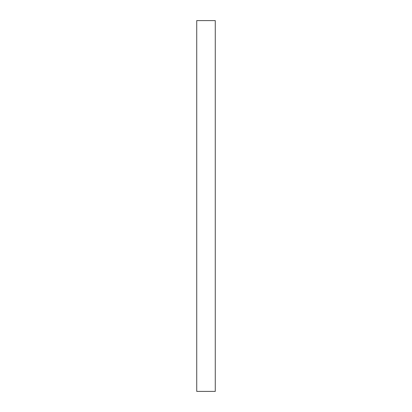 <?xml version="1.0" encoding="UTF-8"?>
<svg xmlns="http://www.w3.org/2000/svg" width="412" height="412" viewBox="0 0 412 412"><rect width="100%" height="100%" fill="white"/><g stroke="black" fill="none" stroke-linecap="round" stroke-linejoin="round"><path stroke-width="0.62" d="M196.73 391.4L196.73 20.6L215.27 20.6L215.27 391.4L196.73 391.4"/></g></svg>
